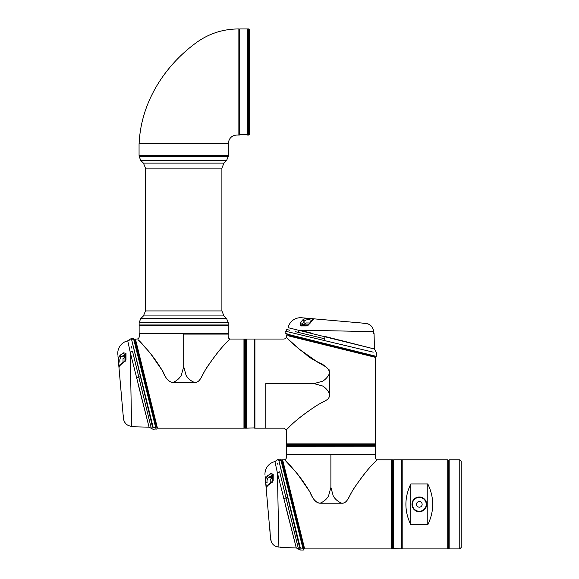 <?xml version="1.0" encoding="UTF-8"?>
<svg xmlns="http://www.w3.org/2000/svg" width="579" height="579" viewBox="0 0 579 579"><rect width="100%" height="100%" fill="white"/><g stroke="black" fill="none" stroke-linecap="round" stroke-linejoin="round"><path stroke-width="0.87" d="M245.402 339.048L245.8 339.048L245.8 428.171L245.402 428.171L245.402 339.048L244.671 339.33L244.381 428.171L244.671 339.33M134.248 340.119L135.023 339.591L157.032 427.845A0.427 0.427 0 0 0 157.445 428.171L243.962 428.171L243.962 339.048L243.962 428.171L244.381 428.171M123.066 414.354L117.935 355.68M117.819 354.37A12.731 12.731 0 0 1 127.735 340.828L131.346 338.469L152.472 426.853A0.709 0.709 0 0 0 153.16 427.389L132.121 341.617M122.509 404.866L122.574 408.716M122.654 409.65L123.001 413.616M133.879 338.65L156.113 429.307L133.597 338.433L131.346 338.469L131.672 339.822A0.709 0.709 0 0 1 131.679 339.822L133.807 339.822L144.417 382.089M156.395 428.959L152.994 429.256L149.078 427.179L133.575 426.774L132.577 426.318M155.932 427.092L156.518 427.099L134.625 340.112M239.677 135.052L239.677 28.95L239.395 134.769L247.892 134.769L247.892 29.232L247.892 134.769M239.395 29.377L238.866 29.377L238.866 134.625L239.395 134.625M139.134 143.643C140.885 102.367 164.66 65.282 197.482 41.818C209.902 33.22 223.697 28.936 238.866 28.95L238.866 134.625M238.866 135.045C232.512 134.712 228.973 137.578 228.256 143.643M248.818 90.23L248.818 28.957L248.42 28.95L248.42 135.052L248.818 135.045L248.818 90.23M248.818 135.045L249.549 134.625L249.549 29.377L248.818 28.957M197.019 143.643L228.329 143.643L228.329 155.389L139.061 155.389L139.061 143.643L197.019 143.643M125.129 361.477L125.129 357.294M124.977 360.883L124.977 357.098L123.001 358.647L123.037 362.295M118.76 365.11L119.194 370.111M123.074 414.426L124.029 420.919C125.52 424.219 128.075 426.006 131.694 426.282L133.286 426.354M140.104 392.019L141.935 399.293M137.983 383.609L149.078 427.179L130.217 352.198L131.592 426.289L133.575 426.332L133.575 426.774M135.023 339.569A0.427 0.427 0 0 1 135.435 339.048L157.445 428.171M144.193 374.504L142.296 366.847M142.159 366.283L141.964 365.487M141.964 369.279L147.674 391.961M195 382.473L195.405 382.451M199.95 379.484L200.262 379.021M183.695 366.63L181.321 375.286A16.979 16.979 0 0 1 175.379 381.235A17.609 17.189 -96.2 0 1 172.803 382.48C168.815 382.01 165.399 378.159 162.554 370.929L150.866 354.044C144.345 346.133 140.089 341.371 138.106 339.75L148.224 350.787C153.341 356.736 158.422 363.974 163.466 372.507C165.905 378.861 169.017 382.183 172.803 382.48L194.595 382.48C200.725 382.972 202.18 373.52 208.172 365.566C215.735 354.739 221.866 347.038 226.563 342.45C233.359 335.979 228.77 340.011 225.043 344.064C219.723 349.557 213.68 357.373 206.927 367.506C201.094 375.988 200.667 382.437 194.595 382.48A17.609 17.189 -83.8 0 1 192.011 381.235A16.979 16.979 0 0 1 186.069 375.286L183.695 366.63L183.695 334.09L228.22 334.09L183.695 334.09M152.472 426.853L151.416 422.598M139.134 322.575L139.134 324.971L228.256 324.971L228.256 322.575L139.134 322.575L140.791 318.573L226.599 318.573L228.256 322.575M135.826 342.804L141.891 367.108M142.897 371.153L154.412 417.35M154.427 417.394L155.056 419.927M155.071 419.97L155.613 422.171M155.628 422.207L156.858 427.143M156.916 427.382L156.518 427.099M124.434 357.207L124.434 356.838L121.366 356.794A1.411 0.934 -135.8 0 1 120.193 355.166C118.681 357.004 118.13 359.479 118.536 362.577L118.594 363.207M120.121 380.642L119.694 375.836M119.209 367.144L118.912 363.699M120.012 379.484L120.91 389.696M121.004 390.745L121.445 395.862M121.539 396.861L122.256 405.126M121.945 401.515L119.05 368.439M120.866 389.218L120.946 390.101M123.602 362.555A1.411 0.651 -117 0 1 123.812 361.861L125.129 360.522L125.129 354.406L124.434 354.753A1.411 0.63 -113.5 0 1 123.653 352.799L126.012 353.479L125.983 359.798L123.602 362.555L120.591 364.799C119.368 366.42 118.796 366.905 118.861 366.268L120.244 364.828M125.028 357.105A0.709 0.543 180 0 0 124.434 356.838L124.434 354.753L121.366 356.794C120.034 358.017 119.556 359.747 119.918 361.991A1.411 0.47 -5 0 0 118.536 362.577M125.129 357.381L125.129 354.413A1.411 1.006 -0 0 1 126.012 353.479M119.918 361.962L119.824 360.645M119.831 360.348L120.005 358.944M120.193 355.166L123.653 352.799M140.48 376.596L138.786 377.168L151.307 428.366L132.461 351.048C128.632 335.755 128.632 335.755 132.461 351.048L130.217 352.198L127.735 340.828L129.558 339.511L129.747 340.228M149.715 421.896L149.36 420.455M145.727 405.647L145.068 402.97M131.737 348.088L131.267 346.199M123.812 361.861L120.743 364.191L119.679 365.407L120.396 365.161M120.591 364.799A1.411 0.934 -138.9 0 1 120.743 364.191M123.428 418.465L123.978 420.795M133.004 426.318L131.694 426.296M125.129 360.522A1.411 0.789 -0 0 1 125.983 359.798M287.198 444.578L375.453 444.296L287.198 444.578M286.916 443.869L375.453 443.869L286.916 443.869M301.652 317.762L309.866 318.479L301.652 317.762A12.731 12.731 0 0 0 288.11 327.678L374.461 349.014L325.145 336.493A2.83 0.384 -76.9 0 1 324.45 338.729L298.33 332.404C283.044 328.575 283.044 328.575 298.33 332.404L299.488 330.16L373.564 331.637C373.296 328.025 371.508 325.47 368.201 323.965L361.709 323.017L368.201 323.965C371.429 325.384 373.216 327.909 373.571 331.535L372.912 331.629L373.571 331.535M312.117 320.136A1.411 1.317 -85 0 1 313.55 318.797C314.194 318.732 313.702 319.311 312.088 320.534L309.845 323.545L307.08 325.926L300.762 325.948L300.088 323.596L302.448 320.136C304.286 318.624 306.761 318.074 309.866 318.479L365.754 323.364L368.201 323.965M287.408 333.96L285.787 333.555M285.932 333.815L376.241 356.338L285.932 333.815L285.758 331.282L323.885 340.423L324.45 338.729M373.209 352.148L323.885 340.423M376.241 356.338L376.538 352.937L374.461 349.014L374.056 333.518L373.621 333.518L373.564 331.637L373.607 332.939M287.98 334.329L374.707 356.838M308.759 325.065L304.576 325.065M309.577 322.981L305.936 322.944L304.388 324.913L308.173 324.913M315.171 318.942L307.427 318.385M361.709 323.017L359.972 322.865M346.568 341.878L338.867 339.931M311.198 333.034L299.488 330.16M245.402 428.171L244.671 427.179M265.819 383.609L265.819 428.171L265.819 383.609L313.912 383.609L322.575 385.983A16.979 16.979 0 0 1 328.517 391.925A16.979 16.979 0 0 0 322.575 385.983M286.33 444.296L286.33 429.9L284.108 428.171L254.926 428.171L254.926 339.048L284.079 339.048L285.577 338.57L286.33 337.311L293.835 344.548M286.33 337.311L286.33 335.342A0.427 0.427 0 0 1 286.858 334.93L375.134 356.939A0.427 0.427 0 0 1 375.453 357.352L288.776 335.95M290.325 336.334L330.891 346.351M328.517 391.925A17.609 17.189 173.8 0 1 329.769 394.502C328.959 400.957 325.644 399.546 314.578 406.928C304.453 413.71 296.665 419.739 291.208 425.029C287.401 428.561 282.248 434.047 290.535 425.659C295.789 420.477 303.541 414.405 313.789 407.435C325.688 399.445 328.93 401.044 329.769 394.502L329.769 372.71C328.655 368.295 324.58 364.763 317.545 362.107L299.372 349.246L287.184 338.266C290.173 341.617 296.477 347.024 306.117 354.478C312.957 361.542 329.118 365.016 329.769 372.71A17.609 17.189 -173.8 0 1 328.517 375.286A16.979 16.979 0 0 1 322.575 381.235L313.912 383.609M329.277 370.061L328.8 369.25M325.724 366.753L317.538 362.099M317.372 361.998L314.057 359.95M313.5 359.588L306.334 354.645M306.175 354.529L299.329 349.209M299.249 349.144L293.937 344.643M246.401 428.171L246.401 339.048L246.401 428.171L254.608 427.888L254.608 339.33L254.326 428.171M339.026 347.943L339.417 348.037M339.468 348.051L343.152 348.971M349.535 350.563L354.254 351.735M354.261 351.735L355.072 351.938M358.227 352.727L361.455 353.53M363.822 354.124L367.216 354.97M367.26 354.978L368.179 355.209M369.286 355.484L370.48 355.781M373.477 356.201A0.427 0.413 -76 0 0 373.788 356.606L374.425 356.765M359.631 322.829L348.819 321.888M342.102 321.302L339.83 321.099M337.383 320.889L336.356 320.795M321.794 319.521L318.45 319.232M311.039 318.58L314.715 318.899M315.721 318.993L317.372 319.138M328.018 320.064L344.317 321.49M321.092 319.463L323.791 319.695M342.942 321.374L342.138 321.302M352.416 322.199L319 319.275M318.305 319.217L329.827 320.223M300.088 323.596A1.411 0.63 23.5 0 1 302.043 324.37L301.695 325.065L307.804 325.065A1.411 0.789 -90 0 0 307.08 325.926M312.11 320.187L309.273 319.861C307.029 319.499 305.299 319.977 304.084 321.309A1.411 0.934 -134.2 0 0 302.448 320.136M287.517 329.683L289.645 330.24M295.37 331.68L297.772 332.266M373.621 333.048L373.621 333.439M312.088 320.534A1.411 0.934 48.9 0 0 311.473 320.686L309.15 323.755A1.411 0.651 27 0 1 309.845 323.545M309.273 319.861A1.411 0.47 -85 0 1 309.866 318.479M300.762 325.948A1.411 1.006 -90 0 1 301.695 325.065M391.86 460.066L391.578 548.906L391.86 460.066M304.641 548.906L282.632 459.784A0.427 0.427 0 0 0 282.219 460.312L304.228 548.588A0.427 0.427 0 0 0 304.641 548.906L391.158 548.906L391.158 459.784L391.158 548.906L391.578 548.906M303.309 550.05L280.793 459.176L278.542 459.212L300.19 549.992L303.309 550.05M270.798 483.299A1.411 0.651 -117 0 1 271.008 482.604L272.325 481.265A1.411 0.789 -0 0 1 273.179 480.534L270.798 483.299L267.788 485.542C266.564 487.156 265.985 487.648 266.058 487.011L265.131 476.416M265.016 475.106A12.731 12.731 0 0 1 274.931 461.572L276.755 460.254L274.931 461.572L277.413 472.942L278.89 547.017L280.511 547.097M269.705 525.609L270.198 534.359M270.263 535.097L271.218 541.662C272.716 544.962 275.271 546.75 278.89 547.017L278.883 546.366L278.89 547.017M281.437 460.862L282.219 460.327M303.121 547.835L303.714 547.843L281.814 460.855M287.293 512.762L289.131 520.036M285.179 504.345L296.274 547.922L277.413 472.942L279.657 471.791L298.503 549.109L285.983 497.911A2.83 0.384 -13.1 0 1 283.746 498.599M299.669 547.596L298.605 543.334L299.669 547.596A0.709 0.709 0 0 0 300.356 548.132L278.875 460.566L281.003 460.566L291.613 502.833M276.755 460.254L278.542 459.212L278.868 460.566A0.709 0.709 0 0 1 278.875 460.566L279.346 462.476M270.27 535.162L266.058 487.011L267.44 485.571M265.956 485.853L266.391 490.854M272.173 481.627L272.173 477.841L270.198 479.39L270.234 483.031M272.325 482.22L272.325 478.037M291.389 495.248L289.493 487.583M289.355 487.026L287.575 479.803M284.484 467.296L283.464 463.178M289.16 490.015L294.87 512.704M303.895 547.249L302.26 540.714M302.766 542.74L302.252 540.67M290.093 491.889L297.91 523.257M297.345 520.984L295.333 512.922M294.27 508.659L292.163 500.213M347.154 500.22L347.458 499.757M330.891 487.373L328.517 496.029A16.979 16.979 0 0 1 322.575 501.971A17.609 17.189 -96.2 0 1 319.992 503.223C316.011 502.753 312.595 498.903 309.751 491.672L298.062 474.787C291.541 466.877 287.285 462.114 285.302 460.493L295.42 471.53C300.53 477.472 305.611 484.717 310.662 493.25C313.101 499.605 316.214 502.927 319.992 503.223L341.791 503.223C347.921 503.716 349.376 494.263 355.368 486.302C362.932 475.482 369.062 467.774 373.759 463.186C380.555 456.722 375.966 460.746 372.239 464.807C366.92 470.3 360.876 478.116 354.124 488.249C348.283 496.731 347.863 503.173 341.791 503.223A17.609 17.189 -83.8 0 1 339.207 501.971A16.979 16.979 0 0 1 333.265 496.029L330.891 487.373L330.891 454.833L375.416 454.833L330.891 454.833M289.16 502.485L289.16 503.585M286.33 445.316L375.453 445.316L375.453 445.707L286.33 445.707L286.757 444.578M374.627 445.707L286.612 446.025L286.33 454.233L375.17 454.522L286.887 454.312L287.155 454.833M283.022 463.54L289.08 487.851M302.824 542.95L304.047 547.879M267.31 501.385L267.093 498.837M266.405 487.887L266.13 484.753M268.728 517.604L266.246 489.183M269.141 522.251L269.452 525.87M267.209 500.227L268.106 510.432M268.2 511.489L268.642 516.598M281.076 459.386L303.591 549.695M272.325 481.265L272.325 475.149L271.631 475.497A1.411 0.63 -113.5 0 1 270.849 473.542L273.208 474.223L273.179 480.534M272.325 478.124L272.325 475.156A1.411 1.006 -0 0 1 273.208 474.223M271.008 482.604L267.939 484.927L266.868 486.15L267.592 485.904M280.193 547.061L280.772 547.517L296.274 547.922L300.19 549.992M271.631 477.95L271.631 475.497L268.562 477.537A1.411 0.934 -135.8 0 1 267.389 475.909C265.877 477.747 265.327 480.223 265.732 483.32L265.79 483.95M270.625 539.208L271.218 541.662C272.789 545.013 275.315 546.808 278.788 547.032L280.504 547.083L278.788 547.032M265.732 483.32A1.411 0.47 -5 0 1 267.114 482.734C266.753 480.49 267.23 478.761 268.562 477.537L271.631 477.581A0.709 0.543 180 0 1 272.224 477.849M267.389 475.909L270.849 473.542M267.788 485.542A1.411 0.934 -138.9 0 1 267.939 484.927M296.911 542.639L296.557 541.199M292.923 526.391L292.265 523.706M277.782 464.228L277.609 463.555M279.657 471.791C275.828 456.498 275.828 456.498 279.657 471.791M289.008 501.935L288.812 501.182M288.653 500.546L288.458 499.778M288.291 499.112L288.089 498.331M287.806 497.216L287.539 496.16M287.43 495.725L287.155 494.647M287.046 494.198L286.771 493.12M286.648 492.657L286.373 491.557M286.258 491.093L285.975 489.986M285.158 486.758L289.16 502.543M391.86 548.487L392.598 548.906L392.598 459.784L391.86 460.211M392.598 548.906L392.996 548.906L392.996 459.784L392.598 459.784M393.554 460.385L392.996 460.385M402.188 460.385L401.631 460.385M411.951 504.345A7.353 7.353 0 0 0 422.988 510.721A7.353 7.353 0 0 0 422.988 497.976A7.353 7.353 0 0 0 411.951 504.345M412.234 504.345A7.071 7.071 0 0 0 422.844 510.475A7.071 7.071 0 0 0 422.844 498.222A7.071 7.071 0 0 0 412.234 504.345M402.188 548.906L402.188 459.784L447.741 459.784L447.741 548.906L402.188 548.906M427.794 483.935C434.351 497.542 434.351 511.156 427.794 524.762L410.822 524.762C404.265 511.156 404.265 497.542 410.822 483.935L427.794 483.935L427.794 524.762M448.747 548.501L449.159 548.906L449.159 459.784L448.747 460.196L448.747 548.501L448.146 548.501L448.146 460.196L447.741 459.784M459.769 459.784L461.181 461.202L461.181 547.495L459.769 548.906L459.769 459.784L449.159 459.784M412.378 504.345A6.934 6.934 0 0 0 422.923 510.258A6.934 6.934 0 0 0 422.699 498.302A6.934 6.934 0 0 0 412.378 504.345M422.931 510.273A6.948 6.948 0 0 0 422.627 498.244A6.948 6.948 0 0 0 412.364 504.526A6.948 6.948 0 0 0 422.931 510.273M410.822 524.762L410.822 483.935M239.677 28.95L247.602 28.95L247.602 135.052M221.895 310.93L223.964 315.939L143.426 315.939L145.503 310.93L221.895 310.93L221.895 168.113L145.503 168.113L143.426 163.112L223.964 163.112L226.599 160.477L140.791 160.477L139.134 156.475L228.256 156.475L228.256 155.389M134.849 341.024A0.427 0.413 166 0 0 135.254 340.51M227.699 325.492L139.691 325.492M228.256 325.564L228.256 333.497L139.134 333.497L227.974 333.779L139.416 333.779M138.786 377.168A2.83 0.384 -13.1 0 1 136.55 377.855M304.084 321.309L302.043 324.37L304.12 324.37L304.084 321.309M304.388 324.971A0.709 0.543 -90 0 1 304.12 324.37L304.489 324.37M282.045 461.767A0.427 0.413 166 0 0 282.451 461.246M374.895 446.235L286.33 446.308M375.453 446.308L375.453 454.233L286.33 454.233M285.983 497.911L287.676 497.339M393.554 461.123L393.344 548.624L401.558 548.906L401.84 548.306M393.554 460.341L393.626 548.906M393.626 459.784L401.558 459.784L401.558 548.906M401.558 460.363L401.631 548.356L401.84 460.855M416.475 504.345A2.837 2.837 0 0 0 420.788 506.77A2.837 2.837 0 0 0 420.694 501.877A2.837 2.837 0 0 0 416.475 504.345M244.381 339.048L230.131 339.048C228.473 338.809 227.851 337.159 228.256 334.09M247.892 134.625L248.42 134.625M247.892 29.377L248.42 29.377M239.395 29.232L239.395 134.769M221.895 168.113L223.964 163.112M226.599 160.477L228.256 156.475M143.426 315.939L140.791 318.573M223.964 315.939L226.599 318.573M145.503 310.93L145.503 168.113M143.426 163.112L140.791 160.477M139.134 156.475L139.134 155.389M153.16 427.389L155.642 427.389M135.435 339.048L137.259 339.048C139.054 338.556 139.677 336.906 139.134 334.09M152.443 426.716L152.994 426.716M227.974 325.282L139.416 325.282M139.134 325.564L139.134 333.497M130.051 426.086L131.267 426.267M124.022 420.919C125.592 424.269 128.118 426.064 131.592 426.289M375.453 444.296L375.453 357.352M374.374 355.868L374.389 356.432M287.401 334.532L286.873 334.937M246.118 339.33L246.118 427.888M246.401 339.048L254.326 339.048M254.608 339.33L254.608 427.888M286.793 329.494L285.758 331.282M368.23 323.979L370.278 325.159M371.182 325.97L371.993 326.94M372.63 327.982L373.144 329.198M373.209 329.408L373.375 330.016M311.473 320.686L312.689 319.615L312.45 320.339M374.056 333.518L373.607 332.52M309.15 323.755L307.804 325.065M391.578 459.784L377.327 459.784C375.67 459.552 375.047 457.902 375.453 454.833M300.356 548.132L302.831 548.132M282.632 459.784L284.455 459.784C286.25 459.299 286.873 457.649 286.33 454.833M299.632 547.459L300.19 547.459M375.026 444.578L375.453 445.316M286.887 446.235L287.155 445.707M303.714 547.843L304.12 548.168M280.772 547.517L279.773 547.061M277.247 546.822L278.463 547.01M448.747 460.196L448.146 460.196M393.344 460.855L393.344 548.624M401.631 460.341L401.558 459.784M401.631 548.306L402.188 548.306M448.146 548.501L447.741 548.906M459.769 548.906L449.159 548.906"/></g></svg>

